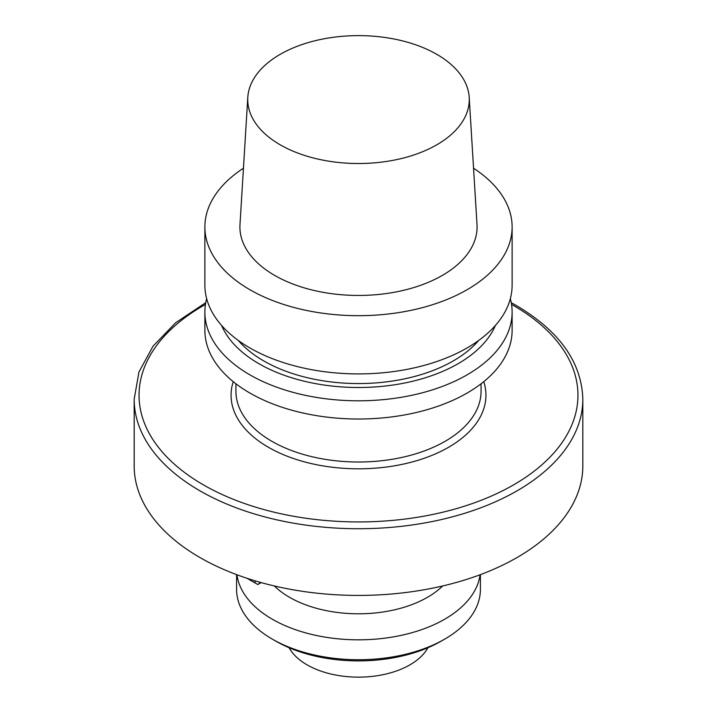 <?xml version="1.0" encoding="UTF-8"?>
<svg xmlns="http://www.w3.org/2000/svg" width="717" height="717" viewBox="0 0 717 717"><rect width="100%" height="100%" fill="white"/><g stroke="black" fill="none" stroke-linecap="round" stroke-linejoin="round"><path stroke-width="1.08" d="M249.875 289.704A153.617 88.693 0 0 0 417.285 308.928A153.617 88.693 0 0 0 512.117 226.993A153.617 88.693 0 0 0 473.552 168.217A153.617 88.693 0 0 1 512.117 226.993A153.617 88.693 0 0 1 417.285 308.928A153.617 88.693 0 0 1 249.875 289.704A153.617 88.693 0 0 1 204.883 226.993A153.617 88.693 0 0 0 249.875 289.704M243.448 168.217A153.617 88.693 0 0 0 204.883 226.993A153.617 88.693 0 0 1 243.448 168.217M249.875 347.933A153.617 88.693 0 0 0 417.285 367.158A153.617 88.693 0 0 0 512.117 285.214L512.117 226.993L512.117 285.214A153.617 88.693 0 0 1 417.285 367.158A153.617 88.693 0 0 1 249.875 347.933A153.617 88.693 0 0 1 204.883 285.214A153.617 88.693 0 0 0 249.875 347.933M274.647 275.4A118.583 68.465 0 0 0 405.813 289.767A118.583 68.465 0 0 0 477.011 224.564A118.583 68.465 0 0 1 405.813 289.767A118.583 68.465 0 0 1 274.647 275.4A118.583 68.465 0 0 1 239.989 224.564A118.583 68.465 0 0 0 274.647 275.4M436.823 54.349A110.768 63.947 180 0 1 469.196 97.306A110.768 63.947 180 0 1 358.5 163.521A110.768 63.947 180 0 1 247.804 97.306A110.768 63.947 180 0 1 317.936 40.062A110.768 63.947 180 0 1 436.823 54.349A110.768 63.947 180 0 1 469.196 97.306A110.768 63.947 180 0 1 358.5 163.521A110.768 63.947 180 0 1 247.804 97.306A110.768 63.947 180 0 1 317.936 40.062A110.768 63.947 180 0 1 436.823 54.349M263.668 360.884A134.115 77.427 180 0 1 238.241 340.405A134.115 77.427 180 0 0 263.668 360.884A134.115 77.427 180 0 0 478.759 340.405A134.115 77.427 180 0 1 263.668 360.884M258.846 363.662A140.926 81.362 180 0 1 221.607 325.464A140.926 81.362 180 0 0 258.846 363.662A140.926 81.362 180 0 0 396.465 384.491A140.926 81.362 180 0 0 495.393 325.464A140.926 81.362 180 0 1 396.465 384.491A140.926 81.362 180 0 1 258.846 363.662M510.343 298.666A153.617 88.693 180 0 1 512.117 312.11A153.617 88.693 180 0 1 417.285 394.054A153.617 88.693 180 0 1 249.875 374.83A153.617 88.693 180 0 1 204.883 312.11A153.617 88.693 180 0 1 206.657 298.666A153.617 88.693 180 0 0 204.883 312.11A153.617 88.693 180 0 0 249.875 374.83A153.617 88.693 180 0 0 417.285 394.054A153.617 88.693 180 0 0 512.117 312.11A153.617 88.693 180 0 0 510.343 298.666M249.875 393.033A153.617 88.693 0 0 0 417.285 412.266A153.617 88.693 0 0 0 512.117 330.322L512.117 312.11L512.117 330.322A153.617 88.693 0 0 1 417.285 412.266A153.617 88.693 0 0 1 249.875 393.033A153.617 88.693 0 0 1 204.883 330.322A153.617 88.693 0 0 0 249.875 393.033M199.873 557.485A224.331 129.517 180 0 1 134.169 465.907A224.331 129.517 180 0 0 199.873 557.485A224.331 129.517 180 0 0 444.352 585.565A224.331 129.517 180 0 0 582.831 465.907A224.331 129.517 180 0 1 444.352 585.565A224.331 129.517 180 0 1 199.873 557.485M289.534 597.306A97.539 56.311 180 0 1 274.351 585.968A97.539 56.311 180 0 0 289.534 597.306A97.539 56.311 180 0 0 442.649 585.968A97.539 56.311 180 0 1 289.534 597.306M260.567 582.428L260.567 582.93L261.149 582.589L257.806 584.525L260.567 582.428M255.046 582.93L255.046 580.833L255.046 582.93L257.806 584.525L247.033 578.305L255.046 582.93M441.26 641.106A117.041 67.577 180 0 1 275.74 641.106L272.29 639.116A121.917 70.391 0 0 0 444.71 639.116A121.917 70.391 0 0 0 480.417 589.347L480.417 574.631L480.417 589.347A121.917 70.391 0 0 1 444.71 639.116A121.917 70.391 0 0 1 272.29 639.116A121.917 70.391 0 0 1 236.583 589.347A121.917 70.391 0 0 0 272.29 639.116L275.74 641.106A117.041 67.577 180 0 0 441.26 641.106L444.71 639.116L441.26 641.106M480.067 574.756A121.917 70.391 180 0 1 358.5 639.824A121.917 70.391 180 0 1 236.933 574.756A121.917 70.391 180 0 0 358.5 639.824A121.917 70.391 180 0 0 480.067 574.756M481.071 391.249A122.571 70.768 180 0 1 358.5 462.008A122.571 70.768 180 0 1 235.929 391.249A122.571 70.768 180 0 0 358.5 462.008A122.571 70.768 180 0 0 481.071 391.249L481.071 383.783L481.071 391.249M483.76 381.668A127.447 73.582 180 0 1 358.5 468.81A127.447 73.582 180 0 1 233.24 381.668A127.447 73.582 180 0 0 358.5 468.81A127.447 73.582 180 0 0 483.76 381.668M513.677 305.639A219.456 126.703 180 0 1 512.969 485.23A219.456 126.703 180 0 1 201.907 484.002A219.456 126.703 180 0 1 205.456 304.42A219.456 126.703 180 0 0 201.907 484.002A219.456 126.703 180 0 0 512.969 485.23A219.456 126.703 180 0 0 513.677 305.639A219.456 126.703 180 0 0 511.544 304.42A219.456 126.703 180 0 1 513.677 305.639M582.831 399.208A224.331 129.517 180 0 1 358.5 528.725A224.331 129.517 180 0 1 134.169 399.208L134.169 465.907L134.169 399.208A224.331 129.517 180 0 0 358.5 528.725A224.331 129.517 180 0 0 582.831 399.208C581.648 362.202 559.412 330.931 516.115 305.397L511.248 302.664L516.115 305.397C559.412 330.931 581.648 362.202 582.831 399.208L582.831 465.907L582.831 399.208M289.103 647.747A72.749 41.998 0 0 0 358.5 677.144A72.749 41.998 0 0 0 427.897 647.747A72.749 41.998 0 0 1 358.5 677.144A72.749 41.998 0 0 1 289.103 647.747M204.883 285.214L204.883 226.993L204.883 285.214M247.804 97.306L239.989 224.564L247.804 97.306M469.196 97.306L477.011 224.564L469.196 97.306M204.883 330.322L204.883 312.11L204.883 330.322M235.929 383.783L235.929 391.249L235.929 383.783M205.752 302.664L175.656 322.749L153.062 346.141L138.973 371.989L134.169 399.208L138.973 371.989L153.062 346.141L175.656 322.749L205.752 302.664M236.583 589.347L236.583 574.631L236.583 589.347"/></g></svg>
